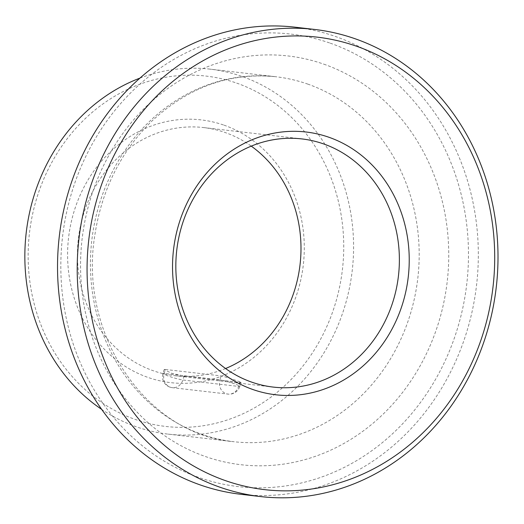 <?xml version="1.0" encoding="UTF-8"?>
<svg xmlns="http://www.w3.org/2000/svg" width="524" height="524" viewBox="0 0 524 524"><rect width="100%" height="100%" fill="white"/><g stroke="black" fill="none" stroke-linecap="round" stroke-linejoin="round"><path stroke-width="0.39" stroke-dasharray="2.62 1.97" d="M165.374 369.472L164.136 369.656L171.898 373.376L184.055 376.016L240.994 382.461L239.822 386.339A11.024 0.976 16.8 0 1 238.61 386.424L239.809 382.461C246.568 383.889 226.768 376.959 221.128 375.918L165.374 369.472L164.182 373.442A11.024 9.845 96.6 0 0 170.346 387.223A11.024 9.845 96.6 0 0 172.252 387.662A11.024 9.845 96.6 0 0 182.856 379.985L184.055 376.016M224.017 125.157A132.258 118.155 -83.4 0 1 263.945 348.322A132.258 118.155 -83.4 0 1 69.856 280.32A132.258 118.155 -83.4 0 1 224.017 125.157M225.569 368.523A124.909 111.592 -83.4 0 1 174.885 375.728A124.909 111.592 -83.4 0 1 78.364 238.839A124.909 111.592 -83.4 0 1 203.548 127.561A124.909 111.592 -83.4 0 1 225.176 132.539A124.909 111.592 -83.4 0 1 251.258 146.131M236.704 83.12A176.339 157.541 -83.4 0 1 289.949 380.673A176.339 157.541 -83.4 0 1 31.165 290.008A176.339 157.541 -83.4 0 1 236.704 83.12M139.934 78.115A183.688 164.104 -83.4 0 1 210.294 69.168A183.688 164.104 -83.4 0 1 242.101 76.491A183.688 164.104 -83.4 0 1 349.338 288.501A183.688 164.104 -83.4 0 1 168.145 434.121A183.688 164.104 -83.4 0 1 101.669 409.368M330.225 43.165A227.776 203.489 -83.4 0 1 398.993 427.505A227.776 203.489 -83.4 0 1 64.727 310.398A227.776 203.489 -83.4 0 1 330.225 43.165M294.907 27.169A235.119 210.052 -83.4 0 1 335.615 36.542A235.119 210.052 -83.4 0 1 472.877 307.916A235.119 210.052 -83.4 0 1 240.948 494.302M164.136 369.656L162.964 373.527A11.024 11.024 0 0 0 172.252 387.662L228.006 394.1A11.024 11.024 0 0 0 239.822 386.339A11.024 0.976 16.8 0 0 231.942 382.965A11.024 0.976 16.8 0 0 219.929 379.88A11.024 9.845 96.6 0 0 226.099 393.662A11.024 9.845 96.6 0 0 228.006 394.1A11.024 9.845 96.6 0 0 238.61 386.424L182.856 379.985A11.024 0.976 16.8 0 1 170.85 376.907A11.024 0.976 16.8 0 1 162.964 373.527A11.024 0.976 16.8 0 1 164.182 373.442L219.929 379.88L221.128 375.918M307.693 84.069A183.688 164.104 -83.4 0 1 414.929 296.08A183.688 164.104 -83.4 0 1 233.737 441.699A183.688 164.104 -83.4 0 1 91.792 240.392A183.688 164.104 -83.4 0 1 275.886 76.746A183.688 164.104 -83.4 0 1 307.693 84.069M323.878 64.183A205.729 183.793 -83.4 0 1 385.991 411.327A205.729 183.793 -83.4 0 1 84.076 305.558A205.729 183.793 -83.4 0 1 323.878 64.183M301.935 138.925L203.548 127.561M273.273 387.092L174.885 375.728M168.145 434.121L233.737 441.699C147.172 434.71 78.299 335.229 94.818 235.269C101.702 190.323 120.304 152.654 150.63 122.262C187.585 87.325 229.335 72.155 275.886 76.746L210.294 69.168"/><path stroke-width="0.79" d="M323.563 143.904A124.909 111.592 -83.4 0 1 396.485 288.076A124.909 111.592 -83.4 0 1 273.273 387.092A124.909 111.592 -83.4 0 1 176.752 250.203A124.909 111.592 -83.4 0 1 301.935 138.925A124.909 111.592 -83.4 0 1 323.563 143.904M328.961 137.275A132.258 118.155 -83.4 0 1 368.889 360.44A132.258 118.155 -83.4 0 1 174.8 292.444A132.258 118.155 -83.4 0 1 328.961 137.275M251.258 146.131A124.909 111.592 -83.4 0 1 300.069 264.45A124.909 111.592 -83.4 0 1 225.569 368.523M356.458 46.197A227.776 203.489 -83.4 0 1 425.233 430.538A227.776 203.489 -83.4 0 1 90.966 313.431A227.776 203.489 -83.4 0 1 356.458 46.197M101.669 409.368A183.688 164.104 -83.4 0 1 26.2 232.82A183.688 164.104 -83.4 0 1 139.934 78.115M260.631 496.575L240.948 494.302A235.119 210.052 -83.4 0 1 59.264 236.638A235.119 210.052 -83.4 0 1 294.907 27.169L314.583 29.442A235.119 210.052 -83.4 0 1 355.292 38.815A235.119 210.052 -83.4 0 1 492.56 310.188A235.119 210.052 -83.4 0 1 260.631 496.575A235.119 210.052 -83.4 0 1 78.941 238.911A235.119 210.052 -83.4 0 1 314.583 29.442"/></g></svg>
